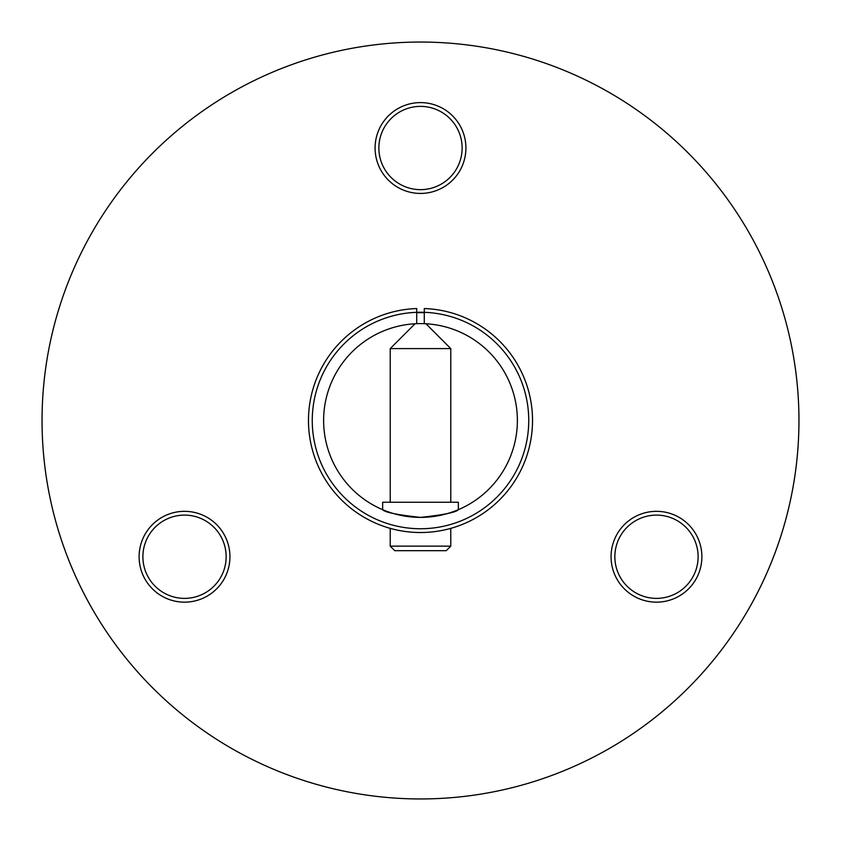 <?xml version="1.0" encoding="UTF-8"?>
<svg xmlns="http://www.w3.org/2000/svg" width="841" height="841" viewBox="0 0 841 841"><rect width="100%" height="100%" fill="white"/><g stroke="black" fill="none" stroke-linecap="round" stroke-linejoin="round"><path stroke-width="1.26" d="M382.655 509.688L382.655 502.245L458.345 502.245L458.345 509.688C456.116 512.337 443.501 514.902 420.5 517.383A96.883 96.883 0 0 1 323.638 422.392A96.883 96.883 0 0 1 416.715 323.69L416.715 312.326A108.237 108.237 0 0 0 327.401 475.712A108.237 108.237 0 0 0 513.599 475.712A108.237 108.237 0 0 0 424.285 312.326L424.285 308.542A112.021 112.021 0 0 1 516.879 477.604A112.021 112.021 0 0 1 324.121 477.604A112.021 112.021 0 0 1 416.715 308.542L416.715 312.326A108.237 108.237 0 0 1 424.285 312.326L424.285 323.69A96.883 96.883 0 0 1 517.362 422.392A96.883 96.883 0 0 1 420.5 517.383C397.457 514.902 384.842 512.327 382.655 509.688L385.588 510.876M148.468 577.557A41.63 41.63 0 0 0 184.526 598.372A41.63 41.63 0 0 0 220.573 535.927A41.63 41.63 0 0 0 184.526 515.112A41.63 41.63 0 0 0 148.468 577.557M184.526 602.156A45.414 45.414 0 0 1 139.112 556.742A45.414 45.414 0 0 1 184.526 511.328A45.414 45.414 0 0 1 229.94 556.742A45.414 45.414 0 0 1 184.526 602.156M420.5 193.43A45.414 45.414 0 0 1 375.086 148.016A45.414 45.414 0 0 1 420.5 102.602A45.414 45.414 0 0 1 465.914 148.016A45.414 45.414 0 0 1 420.5 193.43M420.5 106.386A41.63 41.63 0 0 0 378.87 148.016A41.63 41.63 0 0 0 420.5 189.645A41.63 41.63 0 0 0 462.13 148.016A41.63 41.63 0 0 0 420.5 106.386M620.427 535.927A41.63 41.63 0 0 0 656.474 598.372A41.63 41.63 0 0 0 692.532 577.557A41.63 41.63 0 0 0 656.474 515.112A41.63 41.63 0 0 0 620.427 535.927M656.474 602.156A45.414 45.414 0 0 1 611.06 556.742A45.414 45.414 0 0 1 656.474 511.328A45.414 45.414 0 0 1 701.888 556.742A45.414 45.414 0 0 1 656.474 602.156M420.5 798.95A378.45 378.45 0 0 0 798.95 420.5A378.45 378.45 0 0 0 420.5 42.05A378.45 378.45 0 0 0 42.05 420.5A378.45 378.45 0 0 0 420.5 798.95M416.715 312.705A107.858 107.858 0 0 1 424.285 312.705M450.776 546.145L446.235 550.687L394.765 550.687L390.224 546.145L450.776 546.145L450.776 528.348M416.715 323.617L424.285 323.617M415.044 323.774L390.224 348.595L450.776 348.595L425.956 323.774M450.776 502.245L450.776 348.595M390.224 546.145L390.224 528.348M390.224 502.245L390.224 348.595"/></g></svg>
